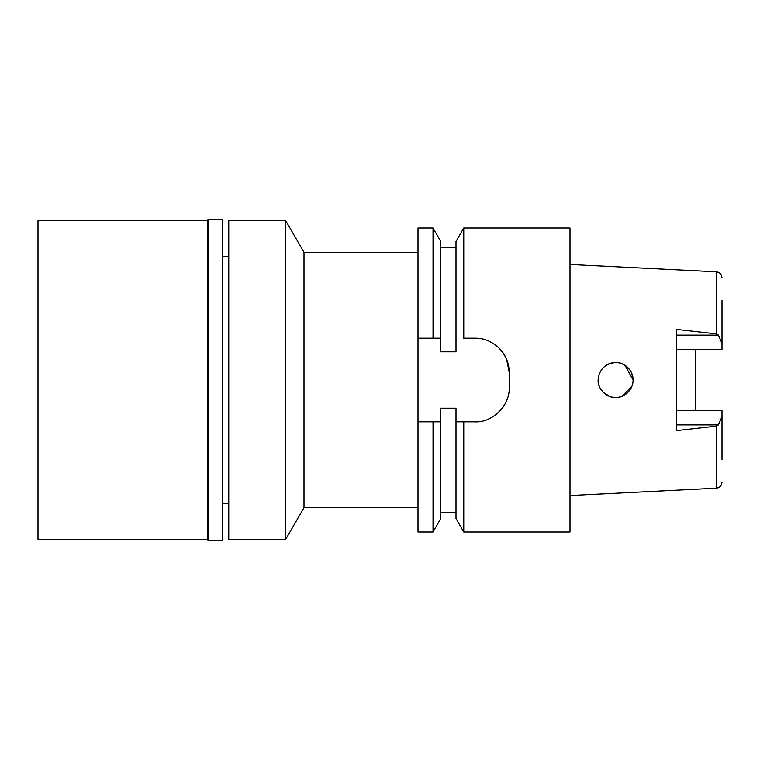 <?xml version="1.0" encoding="UTF-8"?>
<svg xmlns="http://www.w3.org/2000/svg" width="760" height="760" viewBox="0 0 760 760"><rect width="100%" height="100%" fill="white"/><g stroke="black" fill="none" stroke-linecap="round" stroke-linejoin="round"><path stroke-width="1.14" d="M722 459.8L722 410.59L676.4 410.59M695.4 410.59L695.4 349.41L695.4 410.59M676.4 349.41L722 349.41L722 300.2M722 343.301L718.409 335.122L716.224 333.877L716.224 271.795L570 264.48M716.224 333.877L676.4 329.384L676.4 430.616L716.224 426.123L716.224 488.205L570 495.52M622.088 396.235L619.486 397.043M616.332 397.461L615.714 397.48M613.7 397.375L612.836 397.262M607.021 395.228L605.938 394.563M603.26 392.388L599.896 387.666M599.184 386.004L598.12 380C597.55 388.835 606.385 397.879 615.609 397.48C624.511 398.059 633.279 389.376 633.08 380C633.317 370.661 624.463 361.912 615.609 362.52C605.008 363.613 599.174 369.436 598.12 380M601.711 369.388L603.183 367.697M603.269 367.612L605.825 365.503M606.119 365.313L607.364 364.581M607.572 364.477L608.076 364.22M610.822 363.185L611.885 362.919M625.1 365.332L627.086 366.823M629.622 369.569L622.44 363.916M631.066 371.849L631.712 373.207M631.74 373.284L633.08 380L632.111 374.262M620.739 363.29L619.628 362.995M619.172 362.89L616.645 362.548M614.317 362.567L613.757 362.615M613.149 362.691L611.249 363.071M610.498 363.28L609.852 363.489M608.912 363.85L608.028 364.24M601.084 389.737L603.041 392.16M603.183 392.302L609.805 396.492M613.871 397.394L616.047 397.47M627.095 393.176L622.336 396.131L631.987 386.08M599.887 372.334L598.329 377.33M599.374 373.502L599.839 372.438M601.217 370.072L603.231 367.64M607.611 364.448L608.988 363.822M614.422 362.558L615.714 362.52M617.034 362.577L619.01 362.852M623.656 364.486L624.938 365.227M624.995 365.256L633.08 380M631.047 388.18L630.135 389.709M630.021 389.87L627.361 392.93M622.012 396.264L621.414 396.483M620.929 396.644L619.552 397.024M619.267 397.09L618.042 397.309M615.752 397.48L614.831 397.461M613.386 397.337L611.923 397.09M608.864 396.131L608.095 395.789M228.76 256.5L222.68 256.5M228.76 503.5L222.68 503.5M228.76 220.4L228.76 539.6L285.57 539.6L285.57 220.4L228.76 220.4M418 252.32L304 252.32L285.57 220.4M304 252.32L304 507.68L285.57 539.6M418 507.68L304 507.68M463.762 228L456 241.433L456 351.804L440.8 351.804L440.8 338.2L418 338.2L433.038 338.2L433.038 228L418 228L418 532L433.038 532L433.038 421.8L440.8 421.8L440.8 408.196L456 408.196L456 518.567L456 421.8L463.762 421.8L463.762 532L570 532L570 228L463.762 228L463.762 338.2L475 338.2L463.762 338.2M418 421.8L433.038 421.8M438.273 421.8L433.703 421.8M505.134 403.769A34.2 34.2 0 0 1 487.977 419.244M499.823 348.868A34.2 34.2 0 0 1 509.2 372.4L509.2 387.6C510.055 405.688 491.995 423.026 475 421.8L463.762 421.8M433.038 338.2L435.68 338.2M440.8 421.8L440.8 518.567L440.8 421.8M509.2 372.4L506.625 359.385L503.453 353.428L499.178 348.213C491.881 341.382 483.816 338.038 475 338.2M440.8 338.2L440.8 241.433L433.038 228M716.224 426.123L718.409 424.878L722 416.698M208.62 540.74L222.68 540.74L222.68 219.26L208.62 219.26L208.62 540.74L207.48 539.6L207.48 220.4L38 220.4L38 539.6L207.48 539.6M208.62 219.26L207.48 220.4M676.4 335.122L718.409 335.122M718.409 424.878L676.4 424.878M716.224 271.795C719.72 272.251 721.649 274.274 722 277.865M456 518.567L463.762 532M456 512.24L440.8 512.24M440.8 518.567L433.038 532M456 247.76L440.8 247.76M716.224 488.205C719.72 487.749 721.649 485.726 722 482.134"/></g></svg>
